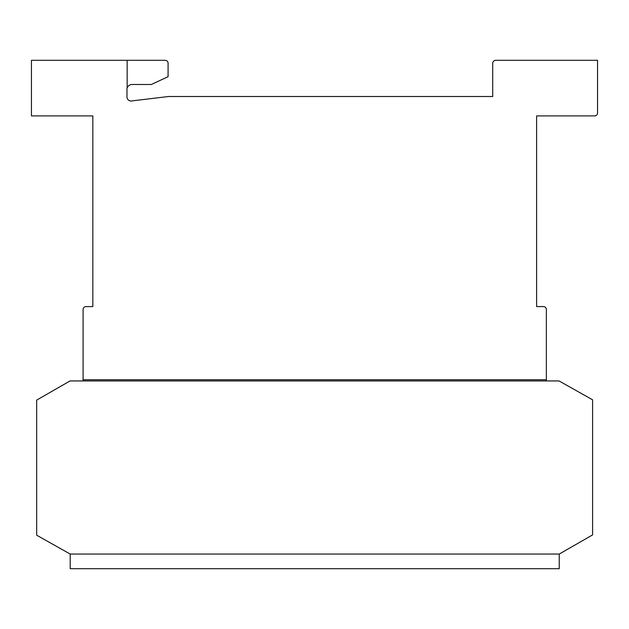 <?xml version="1.0" encoding="UTF-8"?>
<svg xmlns="http://www.w3.org/2000/svg" width="629" height="629" viewBox="0 0 629 629"><rect width="100%" height="100%" fill="white"/><g stroke="black" fill="none" stroke-linecap="round" stroke-linejoin="round"><path stroke-width="0.94" d="M559.236 554.063L70.204 554.063L559.236 554.063L592.604 534.902L592.604 399.816L559.071 380.946L70.039 380.946L36.671 400.107L36.671 535.193L70.204 554.063L70.204 568.695L559.236 568.695L559.236 554.063M127.168 60.305L165.152 60.305A2.925 2.925 0 0 1 168.085 63.23L168.085 76.683L151.353 84.483L131.846 84.483A5.315 5.315 0 0 0 127.168 87.966L127.168 60.305L31.45 60.305L31.45 115.901L92.833 115.901L92.833 306.598L86.008 306.598A2.925 2.925 0 0 0 83.083 309.523L83.083 379.727L546.365 379.727L546.365 309.499A2.925 2.925 0 0 0 543.432 306.575L536.608 306.575L536.608 115.901L594.625 115.901A2.925 2.925 0 0 0 597.55 112.976L597.55 60.305L495.856 60.305A3.106 3.106 0 0 0 492.719 63.057L492.719 96.504L168.619 96.504L132.239 100.86A4.104 4.104 0 0 1 126.972 96.921L126.972 88.658A5.315 5.315 0 0 1 127.168 87.966M546.365 380.946L546.365 379.727M83.083 380.946L83.083 379.727M92.833 306.575L92.833 115.901M536.608 306.575L536.608 115.901M165.482 96.882L168.619 96.504"/></g></svg>
